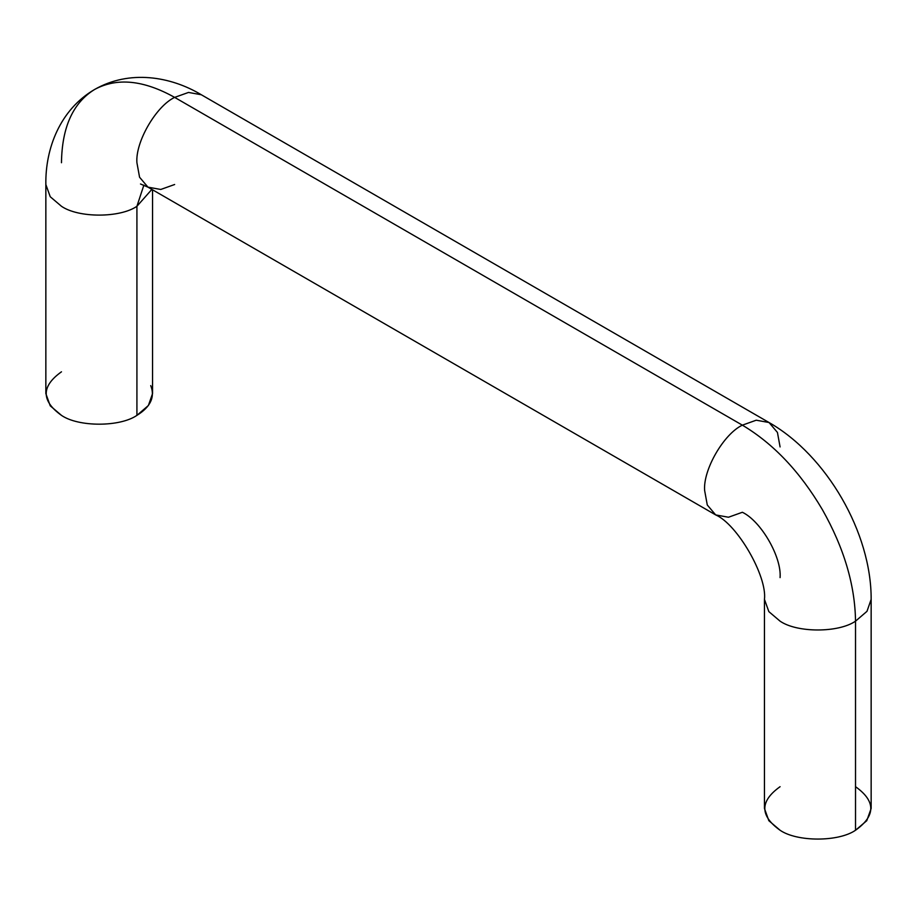 <?xml version="1.0" encoding="UTF-8"?>
<svg xmlns="http://www.w3.org/2000/svg" width="917" height="917" viewBox="0 0 917 917"><rect width="100%" height="100%" fill="white"/><g stroke="black" fill="none" stroke-linecap="round" stroke-linejoin="round"><path stroke-width="1.38" d="M174.643 184.512L160.762 189.464L147.969 187.148L139.567 177.233L136.92 162.722C135.235 142.146 155.982 106.223 174.643 97.385L742.357 425.156C773.398 443.656 800.071 471.808 822.377 509.634C843.984 547.862 855.034 585.035 855.527 621.164L866.978 611.33L871.15 599.386L866.978 611.33L855.527 621.164C838.551 632.913 797.056 632.913 780.08 621.164L768.847 611.628L764.457 599.386L768.847 611.628L780.08 621.164C797.056 632.913 838.551 632.913 855.527 621.164C855.034 585.035 843.984 547.862 822.377 509.634C800.071 471.808 773.398 443.656 742.357 425.156C723.696 433.982 702.949 469.917 704.634 490.492L707.282 505.003L715.684 514.918L707.282 505.003L704.634 490.492C702.949 469.917 723.696 433.982 742.357 425.156L756.238 420.204L769.031 422.519L777.433 432.434L780.08 446.934M61.473 162.733C61.966 127.165 73.016 102.75 94.623 89.465C129.457 69.566 170.528 76.283 201.316 94.749L769.031 422.519L756.238 420.204L742.357 425.156L174.643 97.385C143.602 80.043 116.929 77.395 94.623 89.465L94.623 89.465C116.929 77.395 143.602 80.043 174.643 97.385L188.524 92.434L201.316 94.749L188.524 92.434L174.643 97.385C155.982 106.223 135.235 142.146 136.92 162.722L139.567 177.233L147.969 187.148L140.507 183.996M94.623 89.465C59.972 109.685 45.254 148.611 45.85 184.512L45.85 393.588L50.24 405.818L61.473 415.367C78.449 427.116 119.944 427.116 136.92 415.367L136.92 206.291L151.867 189.395L136.92 206.291C119.944 218.04 78.449 218.04 61.473 206.291L50.24 196.742L45.85 184.512L50.24 196.742L61.473 206.291C78.449 218.04 119.944 218.04 136.92 206.291L143.889 185.085L136.92 206.291L136.92 415.367L148.382 405.52L152.543 393.588L152.543 189.796M780.08 577.607C781.765 557.032 761.018 521.108 742.357 512.271L728.476 517.234L715.684 514.918C737.211 524.1 767.265 576.151 764.457 599.386L764.457 808.473L768.847 820.704L780.08 830.252C797.056 842.001 838.551 842.001 855.527 830.252L855.527 621.164L855.527 830.252L866.76 820.704L871.15 808.473L871.15 599.386C871.505 532.96 826.744 455.428 769.031 422.519M855.527 786.694C875.873 801.206 875.873 815.729 855.527 830.252C838.551 842.001 797.056 842.001 780.08 830.252C759.734 815.729 759.734 801.206 780.08 786.694M150.732 385.61C155.237 396.935 150.629 406.861 136.92 415.367C119.944 427.116 78.449 427.116 61.473 415.367C41.127 400.844 41.127 386.321 61.473 371.809M715.684 514.918L147.969 187.148"/></g></svg>

